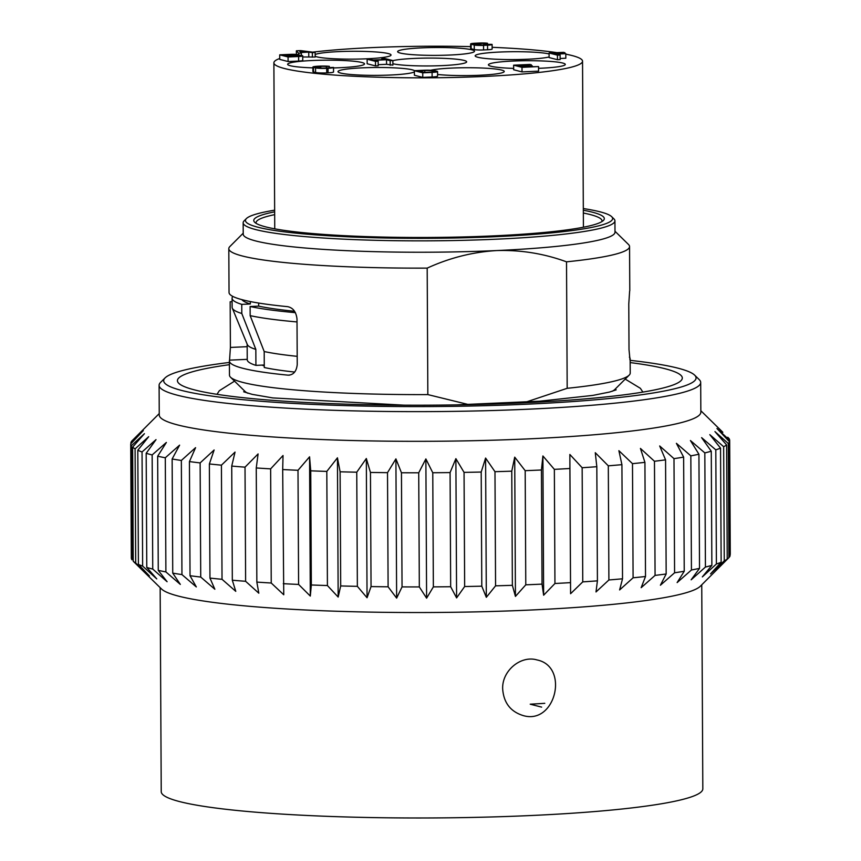 <?xml version="1.0" encoding="UTF-8"?>
<svg xmlns="http://www.w3.org/2000/svg" width="861" height="861" viewBox="0 0 861 861"><rect width="100%" height="100%" fill="white"/><g stroke="black" fill="none" stroke-linecap="round" stroke-linejoin="round"><path stroke-width="1.29" d="M138.18 566.107L133.24 561.264A299.488 30.641 -0.3 0 0 135.694 562.997L149.416 575.944L138.406 564.396A299.488 30.641 -0.3 0 0 142.635 566.097L156.756 578.883L146.779 567.442L146.176 453.306A299.488 30.641 -0.3 0 0 152.149 454.931L152.741 569.078L167.099 581.713L158.263 570.369L157.66 456.222A299.488 30.641 -0.3 0 0 165.301 457.772L165.893 571.919L180.326 584.404L172.738 573.135L172.135 458.999A299.488 30.641 -0.3 0 0 181.348 460.452L181.951 574.588L196.308 586.922L190.033 575.718L189.431 461.582A299.488 30.641 -0.3 0 0 200.129 462.917L200.731 577.064L214.852 589.236L209.966 578.097L209.374 463.95A299.488 30.641 -0.3 0 0 221.428 465.166L222.03 579.302L235.774 591.335L232.319 580.228L231.727 466.081A299.488 30.641 -0.3 0 0 245.019 467.157L245.622 581.293L258.817 593.186L256.847 582.101L256.255 467.953A299.488 30.641 -0.3 0 0 270.634 468.868L271.237 583.015L283.753 594.768L282.688 469.546A299.488 30.641 -0.3 0 0 298.003 470.289L298.595 584.436L310.304 596.07L311.338 584.974L310.735 470.827A299.488 30.641 -0.3 0 0 326.814 471.408L327.417 585.545L338.169 597.06L340.698 585.943L340.106 471.796A299.488 30.641 -0.3 0 0 356.755 472.194L357.358 586.341L367.055 597.749L371.048 586.589L370.445 472.441A299.488 30.641 -0.3 0 0 387.515 472.657L388.107 586.804L396.641 598.126L402.044 586.901L401.452 472.764A299.488 30.641 -0.3 0 0 418.726 472.786L419.329 586.933L426.604 598.18L433.363 586.879L432.771 472.743A299.488 30.641 -0.3 0 0 450.077 472.581L450.669 586.728L456.599 597.911L464.649 586.524L464.057 472.377A299.488 30.641 -0.3 0 0 481.202 472.043L481.794 586.18L486.325 597.319L495.57 585.835L494.978 471.688A299.488 30.641 -0.3 0 0 511.768 471.171L512.37 585.319L515.438 596.415L525.78 584.823L525.188 470.676A299.488 30.641 -0.3 0 0 541.44 469.988L542.043 584.124L543.635 595.209L554.947 583.5L554.355 469.353A299.488 30.641 -0.3 0 0 569.896 468.492L570.585 593.713L582.757 581.875L582.154 467.727A299.488 30.641 -0.3 0 0 596.824 466.705L597.416 580.852L596.006 591.948L608.899 579.97L608.307 465.823A299.488 30.641 -0.3 0 0 621.922 464.66L622.525 578.796L619.619 589.936L633.093 577.796L632.491 463.659A299.488 30.641 -0.3 0 0 644.921 462.357L645.513 576.504L641.165 587.676L655.07 575.396L654.468 461.259A299.488 30.641 -0.3 0 0 665.564 459.839L666.166 573.986L660.409 585.222L674.583 572.791L673.991 458.644A299.488 30.641 -0.3 0 0 683.634 457.126L684.237 571.263L677.133 582.585L691.437 569.993L690.834 455.856A299.488 30.641 -0.3 0 0 698.928 454.242L699.519 568.389L691.157 579.797L705.428 567.055L704.825 452.908A299.488 30.641 -0.3 0 0 711.272 451.229L711.864 565.376L702.339 576.892L716.406 563.998L715.803 449.851A299.488 30.641 -0.3 0 0 720.539 448.118L721.141 562.265L710.54 573.889L724.262 560.845L723.66 446.708A299.488 30.641 -0.3 0 0 726.63 444.943L727.222 559.09L715.674 570.832L728.901 557.648L728.298 443.512A299.488 30.641 -0.3 0 0 729.461 441.736L730.063 555.872A299.488 30.641 -0.3 0 1 728.901 557.648M146.779 567.442A299.488 30.641 -0.3 0 0 152.741 569.078M142.635 566.097L142.043 451.95A299.488 30.641 -0.3 0 1 137.803 450.26L148.684 436.688L135.091 448.861L135.694 562.997M138.406 564.396L137.803 450.26M133.24 561.264L132.637 447.117A299.488 30.641 -0.3 0 0 135.091 448.861M130.732 443.932L131.324 558.068A299.488 30.641 -0.3 0 0 131.981 559.833L131.378 445.697A299.488 30.641 -0.3 0 1 130.732 443.932L143.303 430.608L130.937 442.489L130.947 443.695M159.253 413.571L132.099 440.714A299.488 30.641 -0.3 0 0 130.937 442.489M727.76 437.27L729.019 438.529A299.488 30.641 -0.3 0 1 729.676 440.294L716.965 428.509L729.461 441.736M730.268 554.441L729.676 440.294M724.262 560.845A299.488 30.641 -0.3 0 0 727.222 559.09M716.406 563.998A299.488 30.641 -0.3 0 0 721.141 562.265M705.428 567.055A299.488 30.641 -0.3 0 0 711.864 565.376M691.437 569.993A299.488 30.641 -0.3 0 0 699.519 568.389M674.583 572.791A299.488 30.641 -0.3 0 0 684.237 571.263M655.07 575.396A299.488 30.641 -0.3 0 0 666.166 573.986M633.093 577.796A299.488 30.641 -0.3 0 0 645.513 576.504M608.899 579.97A299.488 30.641 -0.3 0 0 622.525 578.796M582.757 581.875A299.488 30.641 -0.3 0 0 597.416 580.852M554.947 583.5A299.488 30.641 -0.3 0 0 570.499 582.628M525.78 584.823A299.488 30.641 -0.3 0 0 542.043 584.124M495.57 585.835A299.488 30.641 -0.3 0 0 512.37 585.319M464.649 586.524A299.488 30.641 -0.3 0 0 481.794 586.18M433.363 586.879A299.488 30.641 -0.3 0 0 450.669 586.728M402.044 586.901A299.488 30.641 -0.3 0 0 419.329 586.933M371.048 586.589A299.488 30.641 -0.3 0 0 388.107 586.804M340.698 585.943A299.488 30.641 -0.3 0 0 357.358 586.341M311.338 584.974A299.488 30.641 -0.3 0 0 327.417 585.545M283.291 583.683A299.488 30.641 -0.3 0 0 298.595 584.436M256.847 582.101A299.488 30.641 -0.3 0 0 271.237 583.015M232.319 580.228A299.488 30.641 -0.3 0 0 245.622 581.293M209.966 578.097A299.488 30.641 -0.3 0 0 222.03 579.302M190.033 575.718A299.488 30.641 -0.3 0 0 200.731 577.064M172.738 573.135A299.488 30.641 -0.3 0 0 181.951 574.588M158.263 570.369A299.488 30.641 -0.3 0 0 165.893 571.919M160.157 587.632L161.233 791.668A270.795 27.703 -0.3 0 0 432.168 817.95A270.795 27.703 -0.3 0 0 702.824 788.827L701.747 584.802M138.158 566.097L161.599 589.053A270.795 27.703 -0.3 0 0 431.092 612.494A270.795 27.703 -0.3 0 0 700.327 586.233L725.07 561.48M502.663 688.768C501.995 670.568 520.991 655.092 537.006 659.935C569.691 666.479 555.474 725.705 522.767 715.448C510.315 711.423 503.62 702.533 502.663 688.768M541.634 707.118L530.215 704.19A224.323 22.946 -0.3 0 0 544.787 703.319M483.667 44.266L489.242 44.514L482.494 45.106L473.496 43.922L487.487 43.244A7.168 0.732 -0.3 0 0 479.2 43.05L475.186 43.233A7.168 0.732 -0.3 0 0 470.623 43.943L470.655 48.507A7.168 0.732 -0.3 0 0 471.139 48.765L474.271 49.572A7.168 0.732 -0.3 0 0 483.57 49.938L487.574 49.755A7.168 0.732 -0.3 0 0 492.137 49.055L492.115 44.481A7.168 0.732 -0.3 0 0 492.008 44.363L483.667 44.266L483.667 45.052M414.41 75.251L422.762 77.393L432.114 76.973A8.61 0.883 -0.3 0 0 437.582 76.123L437.56 71.549A8.61 0.883 -0.3 0 0 436.968 71.237L434.88 70.699A8.61 0.883 -0.3 0 0 423.73 70.258L414.389 70.677L414.41 75.251M312.877 67.05A8.61 0.883 -0.3 0 0 313.469 67.362L315.556 67.901A8.61 0.883 -0.3 0 0 326.706 68.342L328.041 68.277A8.61 0.883 -0.3 0 0 333.519 67.427L330.581 67.535A5.736 0.592 -0.3 0 1 326.997 68.008L325.662 68.073A5.736 0.592 -0.3 0 1 318.226 67.782L316.138 67.244A5.736 0.592 -0.3 0 1 315.75 67.029A5.736 0.592 -0.3 0 1 319.399 66.469L320.733 66.405A5.736 0.592 -0.3 0 1 326.405 66.458L329.332 66.329A8.61 0.883 -0.3 0 0 319.689 66.136L318.355 66.2A8.61 0.883 -0.3 0 0 312.877 67.05L312.898 71.614A8.61 0.883 -0.3 0 0 313.49 71.926L315.578 72.464A8.61 0.883 -0.3 0 0 326.728 72.905L328.063 72.841A8.61 0.883 -0.3 0 0 333.541 72.001A8.61 0.883 -0.3 0 0 333.53 71.969L333.508 67.459M279.739 59.398L288.101 61.54L298.649 61.066A6.457 0.657 -0.3 0 0 302.76 60.431L302.728 55.868A6.457 0.657 -0.3 0 0 298.229 55.255A6.457 0.657 -0.3 0 0 299.079 54.921A6.457 0.657 -0.3 0 0 290.275 54.361L279.717 54.835L279.739 59.398M333.519 67.933A38.444 3.928 -0.3 0 0 364.515 63.908A38.444 3.928 -0.3 0 0 361.878 62.487A38.444 3.928 -0.3 0 0 318.947 60.281A38.444 3.928 -0.3 0 0 287.639 64.306A38.444 3.928 -0.3 0 0 312.887 67.868M414.507 70.677A38.444 3.928 -0.3 0 0 412.258 69.816A38.444 3.928 -0.3 0 0 369.315 67.599A38.444 3.928 -0.3 0 0 338.007 71.635A38.444 3.928 -0.3 0 0 373.362 75.37A38.444 3.928 -0.3 0 0 414.389 71.861M315.169 56.299A38.444 3.928 -0.3 0 0 357.014 59.097A38.444 3.928 -0.3 0 0 391.045 55.018A38.444 3.928 -0.3 0 0 388.408 53.597A38.444 3.928 -0.3 0 0 349.824 51.305A38.444 3.928 -0.3 0 0 315.158 54.523M392.874 63.746A38.444 3.928 -0.3 0 0 435.946 65.834A38.444 3.928 -0.3 0 0 466.651 61.82A38.444 3.928 -0.3 0 0 464.014 60.399A38.444 3.928 -0.3 0 0 428.8 58.085A38.444 3.928 -0.3 0 0 392.853 60.657M437.582 74.477A38.444 3.928 -0.3 0 0 479.825 75.251A38.444 3.928 -0.3 0 0 504.245 71.463A38.444 3.928 -0.3 0 0 501.608 70.053A38.444 3.928 -0.3 0 0 466.662 67.728A38.444 3.928 -0.3 0 0 430.661 70.258M471.871 49.83A38.444 3.928 -0.3 0 0 428.939 47.613A38.444 3.928 -0.3 0 0 397.631 51.649A38.444 3.928 -0.3 0 0 436.096 55.373A38.444 3.928 -0.3 0 0 474.508 51.24A38.444 3.928 -0.3 0 0 471.871 49.83M538.566 68.32A38.444 3.928 -0.3 0 0 565.29 64.435A38.444 3.928 -0.3 0 0 562.653 63.025A38.444 3.928 -0.3 0 0 519.721 60.808A38.444 3.928 -0.3 0 0 488.413 64.833A38.444 3.928 -0.3 0 0 513.651 68.396M549.092 53.942A38.444 3.928 -0.3 0 0 506.064 51.821A38.444 3.928 -0.3 0 0 475.175 55.836A38.444 3.928 -0.3 0 0 506.096 59.538A38.444 3.928 -0.3 0 0 549.103 56.966M279.739 58.483A154.334 15.789 -0.3 0 0 273.884 62.831A154.334 15.789 -0.3 0 0 428.294 77.813A154.334 15.789 -0.3 0 0 582.542 61.217A154.334 15.789 -0.3 0 0 571.952 55.524A154.334 15.789 -0.3 0 0 565.817 54.157M556.959 52.65A154.334 15.789 -0.3 0 0 492.126 47.312M470.644 46.623A154.334 15.789 -0.3 0 0 312.64 52.155M302.738 56.977L315.18 57.041L315.148 52.478L300.65 50.605L296.378 50.799L298.584 53.221L298.595 54.673M532.227 65.77L519.969 66.006L517.353 65.339L530.204 64.446L513.64 65.188L513.662 69.752L522.014 71.904L538.577 71.151L538.555 66.588L523.617 66.943L521.013 66.275L532.227 65.77L532.238 66.555M565.806 53.662L555.41 53.823L552.805 53.145L563.783 52.338L549.092 53.005L549.114 57.569L557.465 59.71L560.134 59.592L560.113 55.029L556.454 54.082L565.806 53.662L565.828 58.225L560.134 58.483M381.832 58.537L385.48 59.474L373.459 60.022L367.13 59.205L367.163 63.768L375.514 65.91L378.183 65.791L378.162 61.228L374.503 60.292L386.524 59.743L386.557 64.306L392.874 65.124L392.853 60.561L384.501 58.419L381.832 58.537L381.832 59.646M378.183 64.693L386.557 64.306M274.67 214.637A172.975 17.694 -0.3 0 0 256.072 222.719A172.975 17.694 -0.3 0 0 256.201 223.419M601.893 221.6A172.975 17.694 -0.3 0 0 602.022 220.911A172.975 17.694 -0.3 0 0 583.338 213.022M261.992 365.107A172.975 17.694 -0.3 0 0 264.273 365.936M243.222 233.191L229.865 246.547A200.376 20.503 -0.3 0 0 228.811 248.657L229.037 292.492A200.376 20.503 179.7 0 0 287.682 306.667C293.031 307.786 296.13 311.876 297.002 318.925L297.239 364.58C296.442 371.5 293.375 375.03 288.037 375.159L289.791 375.073M289.016 375.17L288.037 375.159A200.376 20.503 -0.3 0 1 229.403 360.974A200.376 20.503 -0.3 0 1 229.553 360.146L230.404 347.435L230.167 301.78L232.104 301.694M228.811 248.657A200.376 20.503 -0.3 0 0 427.185 268.126C449.539 257.859 472.743 252.004 496.775 250.562A185.89 19.017 -0.3 0 0 614.991 232.233L614.937 220.846A185.89 19.017 -0.3 0 0 613.936 218.898L611.644 216.649A183.597 18.781 -0.3 0 0 600.031 211.817A183.597 18.781 -0.3 0 0 583.317 208.556M229.403 360.974L229.478 375.138A200.376 20.503 -0.3 0 0 230.544 377.236A200.376 20.503 -0.3 0 0 427.842 394.596L427.185 268.126M629.865 359.715L629.983 359.715A200.376 20.503 -0.3 0 0 630.144 358.886A200.376 20.503 -0.3 0 0 629.402 357.132M629.983 359.715L629.014 349.598L628.778 303.944L629.628 291.222A200.376 20.503 179.7 0 0 629.789 290.394L629.552 246.569A200.376 20.503 -0.3 0 0 628.476 244.459L614.991 231.254M274.648 210.17A183.597 18.781 -0.3 0 0 246.407 218.565L244.137 220.836A185.89 19.017 -0.3 0 0 243.157 222.795L243.222 234.17A185.89 19.017 -0.3 0 0 496.775 250.562C520.765 249.83 544.012 253.575 566.516 261.83L567.184 388.3A200.376 20.503 -0.3 0 0 629.165 375.148A200.376 20.503 -0.3 0 0 630.22 373.039L630.144 358.886M566.516 261.83A200.376 20.503 -0.3 0 0 629.552 246.569M230.544 377.236L244.998 391.389A185.922 19.017 -0.3 0 0 247.85 393.262M468.718 404.605L427.842 394.596M612.042 391.346A185.922 19.017 -0.3 0 0 614.862 389.452L629.165 375.148M567.184 388.3L525.759 402.141M264.262 364.999L255.921 365.376A182.532 18.673 179.7 0 1 247.236 359.747L247.161 344.152M294.666 372.049A182.532 18.673 179.7 0 1 264.273 367.529L264.198 351.546A182.532 18.673 179.7 0 0 297.196 356.336M255.835 349.405L241.801 313.501A197.363 20.19 179.7 0 1 232.309 308.152L247.322 344.54A182.532 18.673 179.7 0 0 255.835 349.405L255.921 365.376M232.309 308.152A197.363 20.19 179.7 0 1 232.126 307.312L232.083 298.186A197.363 20.19 179.7 0 1 232.825 296.432M297.013 321.939A197.363 20.19 179.7 0 1 250.164 315.643L264.198 351.546M232.083 298.186A197.363 20.19 179.7 0 0 241.758 304.374L241.801 313.501M295.388 312.661A197.363 20.19 179.7 0 1 250.11 306.516L250.164 315.643M241.758 304.374L250.325 303.987A188.182 19.254 179.7 0 1 241.833 299.628M294.537 311.273A188.182 19.254 179.7 0 1 258.677 306.129L250.11 306.516M250.314 301.565L250.325 303.987M258.666 303.061L258.677 306.129M229.413 364.677A252.445 25.83 -0.3 0 0 177.431 380.659A252.445 25.83 -0.3 0 0 430.005 405.165A252.445 25.83 -0.3 0 0 682.31 378.011A252.445 25.83 -0.3 0 0 664.993 368.712A252.445 25.83 -0.3 0 0 630.166 362.578M229.403 362.449A266.21 27.24 -0.3 0 0 165.064 377.925A266.21 27.24 -0.3 0 0 430.016 406.564A266.21 27.24 -0.3 0 0 694.655 375.148A266.21 27.24 -0.3 0 0 677.811 368.131A266.21 27.24 -0.3 0 0 630.155 360.35M165.064 377.925L160.523 382.456A270.795 27.703 -0.3 0 0 159.102 385.319A270.795 27.703 -0.3 0 0 430.037 411.601A270.795 27.703 -0.3 0 0 700.693 382.478A270.795 27.703 -0.3 0 0 699.24 379.636L694.655 375.148M159.102 385.319L159.253 414.991A270.795 27.703 -0.3 0 0 178.625 425.173A270.795 27.703 -0.3 0 0 481.342 440.52A270.795 27.703 -0.3 0 0 700.843 412.161L700.693 382.478M132.637 447.117L144.433 433.675L131.378 445.697M146.176 453.306L156.024 439.627L142.043 451.95M157.66 456.222L166.367 442.457L152.149 454.931M172.135 458.999L179.605 445.148L165.301 457.772M189.431 461.582L195.576 447.666L181.348 460.452M209.374 463.95L214.131 449.991L200.129 462.917M231.727 466.081L235.042 452.079L221.428 465.166M256.255 467.953L258.096 453.93L245.019 467.157M282.688 469.546L283.032 455.512L270.634 468.868M310.735 470.827L309.573 456.814L298.003 470.289M340.106 471.796L337.447 457.815L326.814 471.408M370.445 472.441L366.323 458.504L356.755 472.194M401.452 472.764L395.909 458.87L387.515 472.657M432.771 472.743L425.872 458.924L418.726 472.786M464.057 472.377L455.878 458.655L450.077 472.581M494.978 471.688L485.593 458.063L481.202 472.043M525.188 470.676L514.717 457.159L511.768 471.171M554.355 469.353L542.904 455.964L541.44 469.988M582.154 467.727L569.853 454.468L569.896 468.492M608.307 465.823L595.274 452.703L596.824 466.705M632.491 463.659L618.887 450.68L621.922 464.66M654.468 461.259L640.433 448.43L644.921 462.357M673.991 458.644L659.677 445.966L665.564 459.839M690.834 455.856L676.402 443.329L683.634 457.126M704.825 452.908L690.436 440.541L698.928 454.242M715.803 449.851L701.607 437.636L711.272 451.229M723.66 446.708L709.808 434.633L720.539 448.118M728.298 443.512L714.942 431.587L726.63 444.943M274.659 211.849A175.278 17.93 -0.3 0 0 254.705 222.289A175.278 17.93 -0.3 0 0 429.133 237.464A175.278 17.93 -0.3 0 0 603.389 220.47A175.278 17.93 -0.3 0 0 583.317 210.224M246.407 218.565A183.597 18.781 -0.3 0 0 429.133 238.314A183.597 18.781 -0.3 0 0 611.644 216.649M243.157 222.795A185.89 19.017 -0.3 0 0 429.144 240.832A185.89 19.017 -0.3 0 0 614.937 220.846M296.378 50.799L296.399 54.404M298.584 53.221L301.372 53.102L301.382 55.47M301.372 53.102L300.812 52.489L308.744 52.134L308.776 56.697M308.744 52.134L312.371 52.607L312.392 57.17M312.371 52.607L315.148 52.478M299.391 50.928L300.543 52.187L306.936 51.908L299.391 50.928M279.717 54.835L288.069 56.977L288.101 61.54M288.069 56.977L298.627 56.503A6.457 0.657 -0.3 0 0 302.728 55.868M283.43 54.986L286.046 55.653L296.206 54.943L283.43 54.986M294.968 55.567L287.09 55.922L289.705 56.589L299.865 55.879L294.968 55.567L294.979 56.352M333.519 67.427A8.61 0.883 -0.3 0 0 333.508 67.406L333.541 72.001M326.405 66.458L326.416 68.041M329.332 66.329L329.343 67.825M414.389 70.677L422.74 72.83L422.762 77.393M422.74 72.83L432.093 72.399A8.61 0.883 -0.3 0 0 437.56 71.549M418.102 70.828L424.365 72.432L431.049 72.13A5.736 0.592 -0.3 0 0 434.697 71.571A5.736 0.592 -0.3 0 0 434.299 71.355L432.211 70.817A5.736 0.592 -0.3 0 0 424.785 70.527L418.102 70.828M513.64 65.188L521.992 67.33L522.014 71.904M521.992 67.33L538.555 66.588M531.248 64.715L531.248 65.522M549.092 53.005L557.444 55.147L557.465 59.71M557.444 55.147L560.113 55.029M564.827 52.607L564.827 53.414M470.623 43.943A7.168 0.732 -0.3 0 0 471.118 44.202L474.25 45.009A7.168 0.732 -0.3 0 0 483.538 45.375L487.552 45.192A7.168 0.732 -0.3 0 0 492.115 44.481M484.625 43.373L484.625 44.223M487.487 43.244L487.487 44.094M367.13 59.205L375.493 61.346L375.514 65.91M375.493 61.346L378.162 61.228M386.524 59.743L390.184 60.679L390.205 65.253M390.184 60.679L392.853 60.561M309.573 456.814L310.304 596.07M337.447 457.815L338.169 597.06M366.323 458.504L367.055 597.749M395.909 458.87L396.641 598.126M425.872 458.924L426.604 598.18M455.878 458.655L456.599 597.911M485.593 458.063L486.325 597.319M514.717 457.159L515.438 596.415M542.904 455.964L543.635 595.209M569.853 454.468L570.585 593.713M229.553 360.146L247.236 359.349M230.404 347.435L247.172 346.682M298.627 56.503L298.649 61.066M291.319 54.62L291.319 55.416M315.556 67.901L315.578 72.464M313.469 67.362L313.49 71.926M326.706 68.342L326.728 72.905M328.041 68.277L328.063 72.841M319.399 66.469L319.399 67.965M320.733 66.405L320.744 68.062M432.093 72.399L432.114 76.973M424.785 70.527L424.785 72.421M432.211 70.817L432.222 72.066M474.25 45.009L474.271 49.572M471.118 44.202L471.139 48.765M483.538 45.375L483.57 49.938M487.552 45.192L487.574 49.755M476.23 43.502L476.241 44.707M480.244 43.319L480.244 45.138M273.884 62.831L274.745 228.843M582.542 61.217L583.414 227.229M700.843 410.729L722.842 432.276M625.215 379.098L640.347 388.289L642.898 392.089M216.994 394.316L219.329 390.711L234.536 381.143M616.175 389.839L609.47 392.067L592.863 395.403L539.567 401.204L456.308 404.885M403.863 405.154L272.722 397.911L252.165 394.36L243.663 391.777"/></g></svg>
